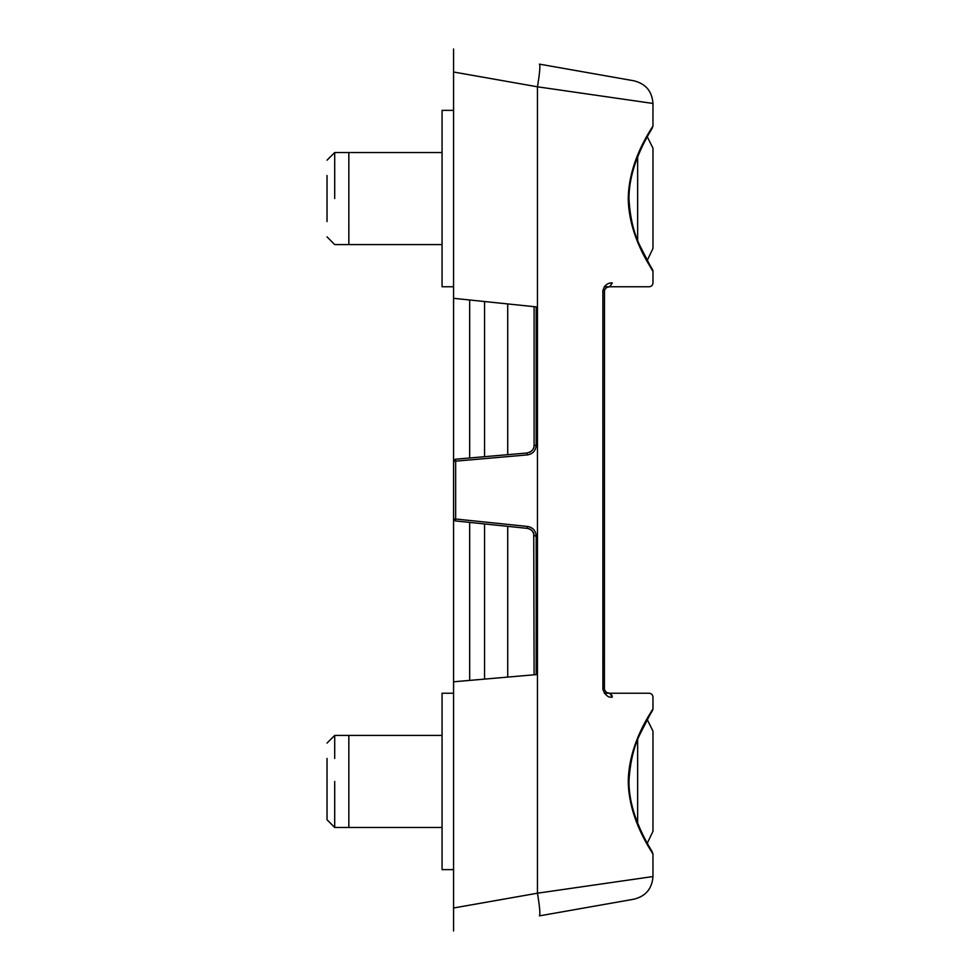 <?xml version="1.0" encoding="UTF-8"?>
<svg xmlns="http://www.w3.org/2000/svg" width="980" height="980" viewBox="0 0 980 980"><rect width="100%" height="100%" fill="white"/><g stroke="black" fill="none" stroke-linecap="round" stroke-linejoin="round"><path stroke-width="1.47" d="M539.453 915.859L633.962 899.187L539.453 915.859C540.384 914.34 539.723 906.794 537.457 893.197L652.974 876.537L537.457 893.197L537.457 86.803C539.723 73.206 540.384 65.66 539.453 64.141L633.962 80.813L539.453 64.141M453.569 931L453.569 681.798L536.183 674.62L536.183 535.999L534.1 535.778M649.409 715.78L647.266 719.651L652.974 731.105L652.974 831.322L647.266 843.241M455.492 519.008L453.569 519.008L455.651 519.008L455.296 520.919L527.216 528.367L527.583 526.456C532.863 527.436 535.729 530.609 536.183 535.999M529.727 529.065L531.54 530.278M532.054 530.768L532.569 531.393M533.745 533.684L534.1 674.804M327.026 804.458L327.026 758.434M327.026 819.745L334.695 827.463L442.066 827.463L442.066 781.44L442.066 869.64L453.569 869.64L453.569 693.24L442.066 693.24L442.066 781.44L442.066 735.429L420.249 735.429L442.066 735.429M327.026 781.44L327.026 819.795L327.026 781.44M647.266 136.759L652.974 148.225L652.974 248.442L647.266 260.349L649.409 264.22M534.1 306.667L534.1 445.349L536.183 445.349L536.183 306.875L453.569 298.324L453.569 49M537.457 86.803L652.974 103.463L537.457 86.803L453.569 72.006M536.183 445.349C535.717 450.8 532.802 453.985 527.424 454.904L527.093 452.993L455.32 459.228L527.093 452.993C531.858 451.707 534.186 449.159 534.1 445.349L533.855 447.272M628.254 198.56C628.854 157.756 654.126 125.612 652.974 125.697C654.138 125.575 628.829 157.841 628.254 198.56C628.842 239.292 654.126 271.509 652.974 271.411C654.138 271.509 628.854 239.353 628.254 198.56M650.928 268.03L652.974 271.411L652.974 282.926C652.754 285.254 651.467 286.528 649.14 286.76L609.719 286.76C661.843 286.76 661.843 286.76 609.719 286.76L649.14 286.76M604.991 285.927L604.256 286.76L609.719 286.76L612.329 282.926C666.069 282.926 666.069 282.926 612.329 282.926C607.661 282.718 604.513 285.266 602.884 290.595L604.391 290.595C605.579 287.9 607.355 286.613 609.719 286.76L607.331 287.263M533.769 447.591L533.059 449.232M532.654 449.832L531.613 451.008M530.682 451.731L529.494 452.38M455.32 459.228L455.651 461.139L453.569 461.139L455.32 459.228M327.026 221.566L327.026 175.543M327.026 236.854L334.695 244.571L348.843 244.571L348.843 152.537L442.066 152.537L442.066 286.76L453.569 286.76L453.569 110.36L442.066 110.36L442.066 244.571L348.843 244.571M469.677 680.402L469.677 522.413L469.677 680.402M469.677 457.991L469.677 299.99L469.677 457.991M453.569 65.489L453.569 914.512M534.1 535.852L534.1 535.999C533.916 531.822 531.626 529.274 527.216 528.367L527.216 528.367C531.172 528.857 533.463 531.405 534.1 535.999L533.941 534.406M628.254 781.44C628.805 822.085 654.187 854.511 652.974 854.303C654.187 854.511 628.805 822.098 628.254 781.44C628.805 740.794 654.187 708.381 652.974 708.589C654.187 708.381 628.805 740.794 628.254 781.44M612.108 695.629L609.719 693.24C661.843 693.24 661.843 693.24 609.719 693.24L612.329 697.074C608.433 697.895 605.285 695.335 602.884 689.405L604.476 689.945M604.268 693.24L649.14 693.24C651.467 693.473 652.754 694.747 652.974 697.074L652.974 708.589C652.361 710.083 654.493 707.315 649.642 715.351L640.957 732.256C634.244 745.094 630.263 761.043 629.013 780.092C628.119 816.671 652.509 851.289 652.423 852.331M453.569 519.008L453.569 461.139L453.569 519.008L455.296 520.919M334.695 758.434L334.695 735.429L420.249 735.429L348.843 735.429L348.843 827.451M334.695 781.44L334.695 827.463L334.695 781.44M334.695 175.543L334.695 152.537L442.066 152.537M334.695 198.56L334.695 152.537L334.695 198.56M453.569 907.995L537.457 893.197M637.637 822.882L637.637 739.998M637.637 240.002L637.637 157.119M527.583 526.456L455.651 519.008L455.651 461.139L527.424 454.904M484.561 679.103L484.561 523.945M484.561 456.692L484.561 301.534M507.726 303.935L507.726 454.671M507.726 526.346L507.726 677.094M612.329 697.074C666.069 697.074 666.069 697.074 612.329 697.074M602.884 689.405L602.884 290.595M348.843 221.566L348.831 237.773M651.614 129.066L652.95 126.175L652.974 103.463C652.092 91.348 645.759 83.79 633.962 80.813M652.423 127.67C652.509 128.711 628.119 163.329 629.013 199.908C630.263 218.957 634.244 234.906 640.957 247.744L649.642 264.649C654.493 272.685 652.361 269.917 652.974 271.411M607.331 692.738L609.719 693.24C607.355 693.387 605.579 692.101 604.403 689.405L604.476 290.055M651.222 850.273L652.95 853.837L652.974 876.537C652.092 888.652 645.759 896.21 633.962 899.187M327.026 743.097L334.695 735.429M327.026 160.206L334.695 152.537"/></g></svg>
